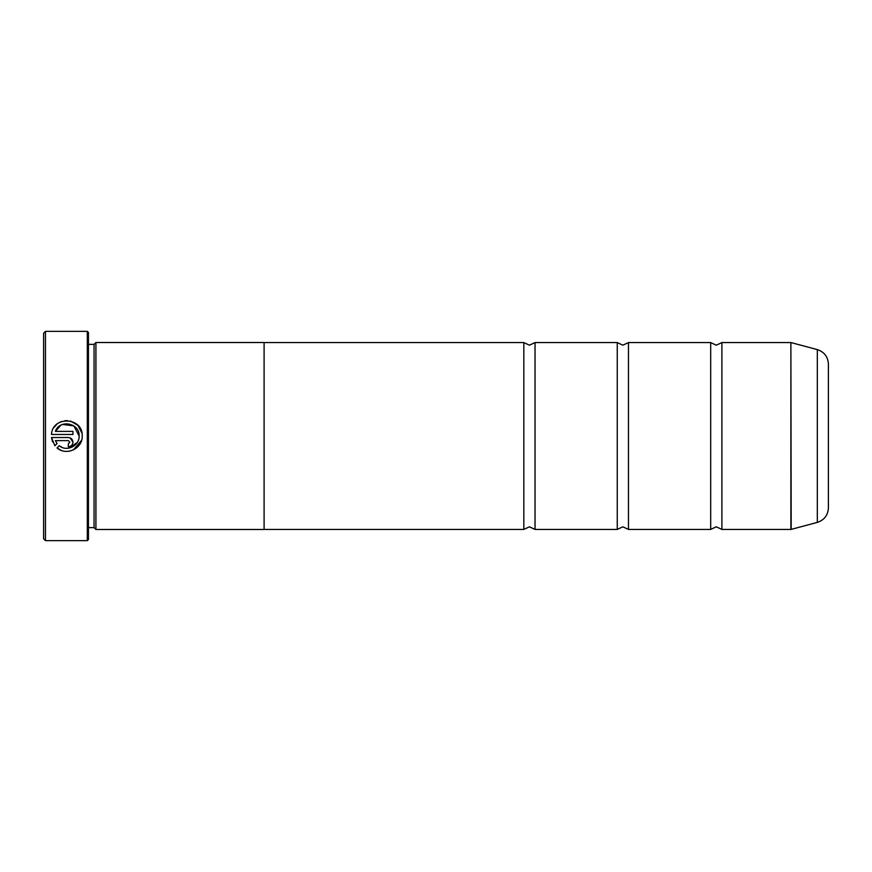 <?xml version="1.0" encoding="UTF-8"?>
<svg xmlns="http://www.w3.org/2000/svg" width="872" height="872" viewBox="0 0 872 872"><rect width="100%" height="100%" fill="white"/><g stroke="black" fill="none" stroke-linecap="round" stroke-linejoin="round"><path stroke-width="1.31" d="M721.896 529.424L790.882 529.424L790.882 342.576L721.896 342.576L721.896 529.424L716.283 526.808L710.68 529.424L628.461 529.424L622.859 526.808L617.256 529.424L535.037 529.424L529.424 526.808L523.821 529.424L264.096 529.424M710.68 529.424L710.68 342.576L628.461 342.576L628.461 529.424M617.256 529.424L617.256 342.576L535.037 342.576L535.037 529.424M81.597 440.284L73.412 449.908M69.28 451.195L67.133 451.391M60.768 450.159L57.062 447.925C66.316 456.307 82.851 448.47 82.197 436C83.178 417.121 52.407 415.552 51.481 434.463L72.965 434.463L72.965 431.378L55.383 431.378C59.569 418.996 79.875 422.931 79.123 436L79.123 436C79.614 445.832 66.741 452.165 59.252 445.734L62.152 447.401M68.975 448.121L77.292 442.464M53.901 427.596L56.767 424.315M59.143 422.637L61.814 421.427M64.67 420.751L67.602 420.62M70.479 421.045L77.957 425.383L81.924 433.079M69.88 442.159L68.343 443.695L68.343 446.78C71.155 446.497 72.692 444.96 72.965 442.159C72.692 439.357 71.155 437.809 68.343 437.537L51.481 437.537L54.882 445.745L57.072 443.554L55.383 440.622L68.343 440.622L69.88 442.159L68.343 440.622M70.109 437.886L72.965 442.159M45.464 540.64L43.6 538.776L43.6 333.224L45.464 331.36L45.464 540.64L87.32 540.64L87.32 331.36L45.464 331.36M87.32 331.36L88.443 332.483L88.443 539.517L87.32 540.64M88.443 527.615L94.056 527.615L94.056 344.386L95.92 342.511L95.92 529.489L264.096 529.489L264.096 342.511L95.92 342.511M828.4 364.06L828.4 507.94C827.953 515.254 824.269 520.061 817.326 522.383L817.326 349.618C824.269 351.939 827.953 356.746 828.4 364.06M264.096 342.576L523.821 342.576L523.821 529.424M59.252 445.734L57.062 447.925M52.582 441.897L51.481 437.537M70.065 446.442L68.343 446.78M55.383 440.622L57.072 443.554M79.123 436L73.848 425.885L62.533 424.446M60.931 425.165L55.383 431.378M790.882 342.576L791.177 529.391L817.326 522.383M721.896 342.576L716.283 345.192L710.68 342.576M628.461 342.576L622.859 345.192L617.256 342.576M535.037 342.576L529.424 345.192L523.821 342.576M94.056 344.386L88.443 344.386M817.326 349.618L791.177 342.609M94.056 527.615L95.92 529.489"/></g></svg>
